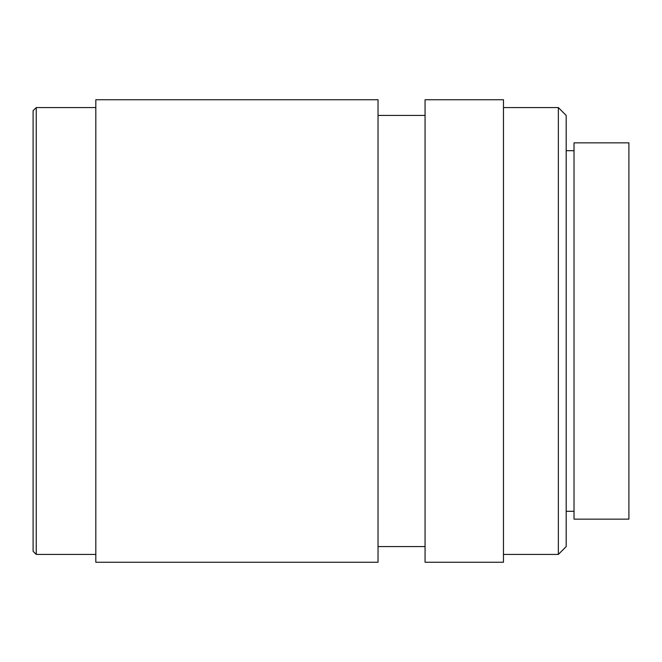 <?xml version="1.0" encoding="UTF-8"?>
<svg xmlns="http://www.w3.org/2000/svg" width="662" height="662" viewBox="0 0 662 662"><rect width="100%" height="100%" fill="white"/><g stroke="black" fill="none" stroke-linecap="round" stroke-linejoin="round"><path stroke-width="0.99" d="M95.816 99.739L95.816 562.261L378.035 562.261L378.035 99.739L95.816 99.739M95.816 107.575L36.236 107.575L36.236 554.425L95.816 554.425M378.035 546.589L425.07 546.589M425.07 115.411L378.035 115.411M36.236 107.575L33.1 110.711L33.1 551.289L36.236 554.425M425.07 99.739L425.07 562.261L503.468 562.261L503.468 99.739L425.07 99.739M503.468 554.425L558.347 554.425L558.347 107.575L503.468 107.575M558.347 554.425L566.184 546.589L566.184 115.411L558.347 107.575M566.184 511.304L574.02 511.304M574.02 150.696L566.184 150.696M574.02 142.851L574.02 519.149L628.9 519.149L628.9 142.851L574.02 142.851"/></g></svg>
